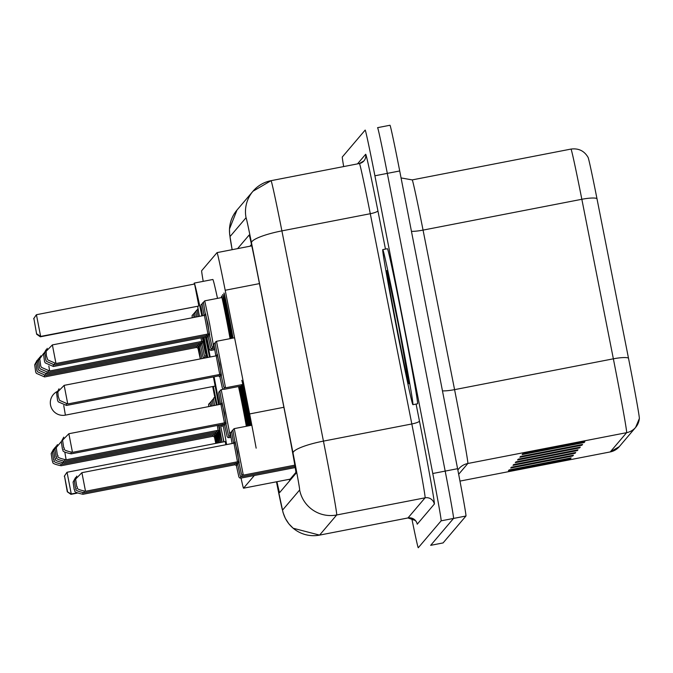 <?xml version="1.0" encoding="UTF-8"?>
<svg xmlns="http://www.w3.org/2000/svg" width="673" height="673" viewBox="0 0 673 673"><rect width="100%" height="100%" fill="white"/><g stroke="black" fill="none" stroke-linecap="round" stroke-linejoin="round"><path stroke-width="1.01" d="M221.636 297.567A25.28 0.437 79 0 1 221.484 295.985A25.28 0.437 79 0 1 226.666 320.373A25.28 0.437 79 0 1 230.073 338.654M230.999 338.477A25.28 0.437 79 0 1 227.196 319.742A25.28 0.437 79 0 1 222.746 294.496A25.28 0.437 79 0 1 227.928 318.884A25.28 0.437 79 0 1 231.554 338.368M232.53 338.183A25.28 0.437 79 0 1 228.467 318.253A25.28 0.437 79 0 1 224.016 293.007A25.28 0.437 79 0 1 229.199 317.395A25.28 0.437 79 0 1 233.026 338.082M250.28 425.513A25.28 0.437 79 0 1 246.217 405.583A25.28 0.437 79 0 1 242.339 384.552M241.767 380.338A25.28 0.437 79 0 1 246.949 404.725A25.28 0.437 79 0 1 250.777 425.42M248.758 425.807A25.28 0.437 79 0 1 244.955 407.072A25.28 0.437 79 0 1 241.069 386.05M241.287 384.763A25.28 0.437 79 0 1 245.687 406.214A25.28 0.437 79 0 1 249.304 425.706M247.227 426.102A25.28 0.437 79 0 1 243.685 408.561A25.28 0.437 79 0 1 239.605 386.327M240.017 386.252A25.28 0.437 79 0 1 244.417 407.703A25.28 0.437 79 0 1 247.832 425.992M238.478 386.554A25.28 0.437 79 0 1 243.155 409.192A25.28 0.437 79 0 1 246.352 426.278M241.043 478.074A47.396 0.824 -101 0 0 243.533 488.194L290.164 479.142L295.91 472.387M290.156 479.142L243.533 488.194A47.396 0.824 -101 0 0 243.542 488.194L254.327 475.5M256.152 448.176A47.396 0.824 -101 0 0 249.633 413.937L225.194 290.265A47.396 0.824 -101 0 0 217.059 252.611L201.664 270.723A47.396 0.824 -101 0 0 203.212 281.356M217.059 252.611A47.396 0.824 -101 0 0 217.051 252.619L251.803 245.864L217.068 252.611M276.948 481.708A47.396 0.824 -101 0 0 279.606 492.602A47.396 0.824 -101 0 0 279.623 492.594L295.943 473.388A47.396 0.824 -101 0 0 286.008 417.992L257.288 272.683A47.396 0.824 -101 0 0 249.153 235.028L237.594 248.623M289.676 480.766A47.396 0.824 79 0 1 289.356 479.302M343.676 166.576A47.396 0.824 79 0 1 342.313 156.977L365.178 130.074A47.396 0.824 79 0 1 365.187 130.066A47.396 0.824 79 0 1 374.903 175.788L432.773 473.506A47.396 0.824 79 0 1 441.135 520.835L418.269 547.746A47.396 0.824 79 0 1 418.261 547.746A47.396 0.824 79 0 1 411.725 518.143M443.061 542.934A47.396 0.824 79 0 0 443.07 542.934A47.396 0.824 79 0 1 443.07 542.934L465.943 516.023A47.396 0.824 79 0 0 457.59 468.694L399.712 170.967A47.396 0.824 79 0 0 389.995 125.254A47.396 0.824 79 0 1 389.995 125.254L377.578 127.668A47.396 0.824 79 0 1 377.595 127.66A47.396 0.824 79 0 1 377.595 127.66A47.396 0.824 79 0 1 387.312 173.373L445.181 471.1A47.396 0.824 79 0 1 453.535 518.429L430.678 545.332A47.396 0.824 79 0 1 430.67 545.34A47.396 0.824 79 0 1 430.653 545.34M250.003 246.217L251.5 244.459M389.995 125.254L377.595 127.66A47.396 0.824 79 0 1 387.312 173.373L445.181 471.1A47.396 0.824 79 0 1 453.535 518.429L430.678 545.332A47.396 0.824 79 0 1 430.67 545.34L443.078 542.926L430.67 545.34M584.854 441.74L522.828 453.779L522.139 454.586L584.164 442.548L584.854 441.74M579.268 442.817L581.977 442.775A12.636 12.636 40.4 0 0 584.164 442.548M582.566 444.432L520.54 456.471L519.859 457.278L581.884 445.24L582.566 444.432M576.988 445.509L579.689 445.467A12.636 12.636 40.4 0 0 581.884 445.24M580.277 447.116L518.252 459.163L517.571 459.97L579.596 447.924L580.277 447.116M574.7 448.201L577.4 448.159A12.636 12.636 40.4 0 0 579.596 447.924M571.133 457.884L509.108 469.922L508.426 470.73L570.452 458.692L571.133 457.884M565.556 458.969L568.256 458.919A12.636 12.636 40.4 0 0 570.452 458.692M573.421 455.192L511.396 467.23L510.714 468.038L572.74 456L573.421 455.192M567.844 456.277L570.544 456.227A12.636 12.636 40.4 0 0 572.74 456M575.709 452.5L513.684 464.538L512.994 465.346L575.02 453.308L575.709 452.5M570.124 453.585L572.832 453.535A12.636 12.636 40.4 0 0 575.02 453.308M577.998 449.808L515.972 461.855L515.282 462.662L577.308 450.616L577.998 449.808M572.412 450.893L575.121 450.851A12.636 12.636 40.4 0 0 577.308 450.616M412.187 179.91A63.195 1.102 79 0 1 412.204 179.901L570.99 149.078C578.603 148.094 584.315 150.887 588.109 157.432A51.821 0.909 79 0 1 596.943 198.518L628.464 358.061A51.821 0.909 79 0 1 639.35 418.522L635.632 427.397A15.799 15.79 -139.6 0 1 626.613 432.672A63.195 1.102 -101 0 0 613.364 358.818L581.842 199.284A63.195 1.102 -101 0 0 570.99 149.078A63.195 1.102 -101 0 0 570.973 149.086M214.073 376.804A92.42 1.615 79 0 1 219.356 404.515M223.024 424.36A92.42 1.615 79 0 1 226.608 444.592M223.949 441.799A92.42 1.615 79 0 1 220.399 424.873M216.378 405.096A92.42 1.615 79 0 1 212.693 386.538M207.772 357.472A53.714 0.934 79 0 1 204.062 337.266M205.391 337.005A53.714 0.934 79 0 1 209.513 357.136M225.834 444.744L225.211 441.555L67.048 472.261L71.262 493.974L76.815 492.897M207.082 357.607A92.42 1.615 79 0 1 203.28 337.417M199.427 316.36A92.42 1.615 79 0 1 197.643 306.257M194.194 284.09A92.42 1.615 79 0 1 194.236 283.097A92.42 1.615 79 0 1 201.866 315.889M206.216 337.055A92.42 1.615 79 0 1 210.195 357.001M213.408 376.93A53.714 0.934 79 0 1 218.607 404.666M221.955 424.57A53.714 0.934 79 0 1 222.09 426.556A53.714 0.934 79 0 1 221.459 424.663M217.118 404.953A53.714 0.934 79 0 1 213.366 386.411M198.804 305.719L194.59 284.014L36.426 314.712L40.641 336.424L198.485 306.097L40.321 336.803L36.662 334.245L33.877 318.472L36.662 334.245M194.236 283.097L212.845 279.488A92.42 1.615 79 0 1 217.514 298.366M67.519 491.526L64.499 476.021L67.292 491.795L71.262 493.974L70.943 494.344L77.168 493.141M64.272 476.291L66.728 472.639L64.499 476.021M36.889 333.976L40.641 336.424L40.321 336.803M33.65 318.741L36.106 315.09L33.877 318.472M70.943 494.344L67.292 491.795M398.971 325.808A78.993 1.38 79 0 1 412.877 404.692A78.993 1.38 79 0 1 396.683 328.5A78.993 1.38 79 0 1 382.777 249.607A78.993 1.38 79 0 1 398.971 325.808M382.777 249.607L387.429 248.707A78.993 1.38 79 0 1 403.623 324.899A78.993 1.38 79 0 1 417.529 403.792L412.877 404.692M289.844 479.21A47.396 47.379 40.4 0 0 290.122 480.236M259.45 283.611L225.194 290.265M283.888 407.283L249.633 413.937M246.049 217.716A31.597 31.589 -139.6 0 1 271.034 180.684A63.195 1.102 79 0 1 271.051 180.675A63.195 1.102 79 0 1 281.894 230.881L323.435 441.118A63.195 1.102 79 0 1 325.547 451.877A63.195 1.102 79 0 1 336.685 514.98L319.591 535.102A63.195 1.102 79 0 1 319.574 535.111L293.159 528.238L288.826 523.787L285.318 518.319L283.039 512.506L276.477 481.801A31.597 0.555 -101 0 0 282.542 510.109L299.645 489.986A31.597 0.555 -101 0 0 294.076 458.431A31.597 0.555 -101 0 0 293.024 453.055L251.483 242.818A31.597 0.555 -101 0 0 246.049 217.716L230.048 236.551A31.597 0.555 -101 0 0 232.143 249.683L229.628 234.196L229.485 228.971L236.98 210.077A31.597 31.589 -139.6 0 0 230.048 236.551M416.091 404.069L419.43 420.978A71.094 1.237 79 0 1 434.337 504.069L417.235 524.191A7.899 7.899 40.4 0 0 407.973 517.949L319.591 535.102A31.597 31.589 -139.6 0 1 282.542 510.109M299.645 489.986A31.597 31.589 -139.6 0 0 336.685 514.98L425.075 497.818A63.195 1.102 -101 0 0 413.929 434.716A63.195 1.102 -101 0 0 411.826 423.965L323.435 441.118A31.597 5.922 168.8 0 0 293.024 453.055M416.537 522.147L415.401 520.523L407.956 517.958A63.195 1.102 -101 0 0 407.956 517.958A63.195 1.102 -101 0 0 407.973 517.949L425.075 497.818A7.899 7.899 40.4 0 1 434.337 504.069M357.489 163.892L365.666 154.268A71.094 1.237 79 0 1 377.889 210.733L385.461 249.086M441.135 520.835L465.943 516.023M432.773 473.506L457.59 468.694M374.903 175.788L399.712 170.967M251.483 242.818A31.597 5.922 168.8 0 1 281.894 230.881L370.285 213.72A63.195 1.102 -101 0 0 359.432 163.514A63.195 1.102 -101 0 0 359.416 163.522M419.43 420.978A7.899 1.481 -11.2 0 1 411.826 423.965L370.285 213.72A7.899 1.481 -11.2 0 0 377.889 210.733M359.449 163.522A7.899 7.899 40.4 0 0 365.666 154.268M457.842 470.023L458.801 468.778A15.799 15.79 -139.6 0 1 467.828 463.495L458.666 474.28M628.464 358.061A15.799 2.961 168.8 0 0 613.364 358.818L454.578 389.642A63.195 1.102 79 0 1 456.681 400.393A63.195 1.102 79 0 1 467.828 463.495L626.613 432.672L610.26 451.92A15.799 15.79 40.4 0 0 619.286 446.645L610.243 451.928A63.195 1.102 -101 0 0 610.243 451.928A63.195 1.102 -101 0 0 610.26 451.92L459.962 481.094L610.243 451.928M596.943 198.518A15.799 2.961 168.8 0 0 581.842 199.284L423.056 230.107L454.578 389.642A15.799 2.961 -11.2 0 1 442.464 390.887M639.325 418.623A15.799 15.79 -139.6 0 1 635.632 427.397L619.286 446.645M401.066 177.933L412.204 179.901A63.195 1.102 79 0 1 423.056 230.107A15.799 2.961 -11.2 0 1 411.455 231.361M575.608 450.271L575.121 450.851M573.32 452.963L572.832 453.535M571.032 455.655L570.544 456.227M568.744 458.347L568.256 458.919M577.888 447.587L577.4 448.159M580.176 444.895L579.689 445.467M582.465 442.203L581.977 442.775M215.15 386.058L65.399 415.132L63.742 405.499M387.497 272.548L398.66 326.169A57.634 1.01 79 0 1 408.822 383.719A57.634 1.01 79 0 1 396.994 328.13A57.634 1.01 79 0 1 386.832 270.58A57.634 1.01 79 0 1 398.66 326.169L408.679 381.658M214.485 434.75L214.771 437.164M214.233 434.783L214.796 437.223L213.038 436.264L212.887 435.044M214.367 436.609L215.781 443.389L214.367 436.609M216.26 443.297L214.712 434.741M60.898 464.412L61.075 465.758L213.038 436.264M210.565 406.223L209.799 403.018L211.061 401.604M215.747 433.252L216.041 435.675M215.495 433.294L216.058 435.734L214.3 434.766L214.149 433.555M215.629 435.12L217.303 443.095L215.629 435.12M217.732 443.011L215.983 433.252M62.168 462.923L62.337 464.269L214.3 434.766M212.096 405.928L211.659 406.012L211.061 401.529L212.323 400.115M217.017 431.763L217.303 434.186M216.765 431.805L217.329 434.236L215.57 433.277L215.419 432.066M216.899 433.631L218.834 442.792L216.899 433.631M219.196 442.725L217.253 431.763M63.43 461.434L63.607 462.78L215.57 433.277M213.627 405.634L213.131 405.726L212.332 400.04L213.593 398.626M218.279 430.274L218.574 432.697M218.027 430.316L218.59 432.747L216.832 431.788L216.681 430.577M218.161 432.142L220.382 442.498L218.161 432.142M220.651 442.439L218.515 430.274M64.701 459.945L64.877 461.291L216.832 431.788M215.141 405.339L214.611 405.44L213.619 399.266L213.762 397.97L214.788 397.146M218.893 425.168L219.835 431.208M218.548 425.235L219.861 431.258L218.102 430.299L217.312 425.471M222.847 436.592L223.722 441.85M219.432 430.653L221.964 442.186L219.432 430.653M222.073 442.169L219.095 425.126M64.852 452.315L66.139 459.794L218.102 430.299M221.198 404.111L220.542 404.288L218.683 393.301L218.834 392.014L219.92 391.173M224.614 422.821L224.9 425.243M224.361 422.863L224.925 425.294L223.167 424.335L223.015 423.124M228.761 435.709L228.98 437.694L230.999 437.299M68.856 433.732L62.581 440.159L63.699 447.688C66.072 448.546 59.779 449.614 72.474 452.349L68.856 433.732L220.82 404.237L222.09 402.69L226.195 423.805L224.437 422.846L220.921 404.212M228.98 437.694L227.844 437.484L227.112 436.525L224.496 424.688L224.849 422.821M71.035 452.492L71.203 453.838L223.167 424.335M230.242 436.197L229.106 435.995L228.383 435.036L225.758 423.199L224.496 412.86L221.922 403.413L219.953 391.812L220.096 390.517L221.215 389.675L230.242 436.197L230.797 436.096M222.09 402.74L226.17 423.754M232.74 443.406L232.101 443.524L230.46 433.749L230.612 432.453L231.705 431.612M236.391 463.26L236.686 465.682M236.139 463.302L236.703 465.733L234.944 464.774L234.793 463.562M240.539 476.148L240.757 478.133L295.203 467.558M240.757 478.133L239.622 477.923L238.898 476.964L236.273 465.127L236.627 463.26M82.813 492.93L82.989 494.276L234.944 464.774M234.238 443.061L233.59 443.238L231.731 432.251L231.874 430.956L232.967 430.123M237.662 461.771L237.948 464.193M237.409 461.804L237.973 464.244L236.215 463.285L236.063 462.065M241.809 474.65L242.028 476.644L295.01 466.355M81.904 472.682L75.62 479.109L76.747 486.629C79.12 487.496 72.827 488.564 85.521 491.29L81.904 472.682L233.876 443.179L235.138 441.631L239.235 462.755L237.485 461.796L233.968 443.162M242.028 476.644L240.884 476.434L240.16 475.475L237.544 463.638L237.897 461.771M84.075 491.441L84.251 492.787L236.215 463.285M243.29 475.146L242.154 474.936L241.43 473.985L238.806 462.149L237.544 451.81L234.97 442.363L232.993 430.762L233.144 429.467L234.263 428.625L243.29 475.146L294.808 465.152M235.138 441.69L239.218 462.696M197.879 347.79L200.293 358.919L197.879 347.79M200.478 358.886L198.232 345.922M44.41 375.593L44.586 376.939L36.359 373.33L35.677 371.933L34.693 364.758L37.141 360.265M44.586 376.939L196.55 347.436L196.398 346.225M197.997 345.922L198.283 348.345M203.414 357.321L203.549 358.288M201.984 358.591L199.141 346.301L199.494 344.433M45.68 374.104L45.857 375.45L37.621 371.841L36.939 370.444L35.955 363.26L38.403 358.768M45.857 375.45L197.82 345.947L197.66 344.736M199.258 344.433L199.553 346.856M194.076 317.404L193.311 314.198L194.573 312.785M204.676 355.824L204.895 357.809L203.54 357.447L202.918 356.303L200.411 344.812L200.764 342.944M46.942 372.615L47.118 373.961L38.891 370.352L38.21 368.947L37.225 361.771L39.673 357.279M47.118 373.961L199.082 344.458L198.93 343.238M200.529 342.944L200.815 345.367M195.607 317.109L195.17 317.193L194.573 312.709L195.835 311.288M205.946 354.334L206.157 356.32L204.811 355.958L204.188 354.814L201.673 343.314L202.026 341.447M48.212 371.117L48.389 372.463L40.153 368.854L39.471 367.458L38.496 360.282L40.935 355.79M48.389 372.463L200.352 342.969L200.192 341.749M201.791 341.455L202.085 343.869M197.139 316.806L196.642 316.907L195.843 311.22L197.105 309.799M206.544 354.747L205.702 353.99L204.937 351.23L202.943 341.825L202.834 337.501M48.835 366.011L49.651 370.974L41.423 367.365L40.742 365.969L39.757 358.793L43.854 353.132M49.651 370.974L201.614 341.472L201.042 337.854M202.632 337.543L203.347 342.38M198.661 316.512L198.123 316.621L197.13 310.446L198.022 308.427M211.011 348.37L211.229 350.355L209.875 349.994L209.253 348.85L206.746 337.358L207.091 335.491M53.276 365.161L53.453 366.507L45.226 362.898L44.536 361.494L43.56 354.318L46.008 349.825M53.453 366.507L205.416 337.005L205.265 335.785M206.863 335.491L207.149 337.913M203.204 315.629L202.565 315.755L200.933 305.971L201.076 304.676L202.169 303.834M212.273 346.881L212.491 348.866L211.137 348.505L210.523 347.361L208.007 335.861L208.361 333.993M207.949 334.018L209.707 334.986L205.602 313.862L204.34 315.41L52.376 344.913L55.985 363.521L207.949 334.018L204.432 315.393M54.547 363.664L54.715 365.01L46.487 361.401L45.806 360.005L44.822 352.829L47.27 348.336M54.715 365.01L206.678 335.516L206.527 334.296M208.125 334.001L208.42 336.416M204.71 315.292L204.054 315.469L202.194 304.482L202.346 303.187L203.439 302.345M209.589 323.713L213.762 347.377L212.407 347.007L211.785 345.863L209.278 334.372L208.016 324.041L205.13 312.962L203.439 302.278L204.727 300.848L209.589 323.713M205.602 313.921L209.682 334.927M52.376 344.913L46.092 351.34L46.403 355.748L47.758 359.912L55.985 363.521M224.059 387.32L224.269 389.305L222.923 388.944L222.3 387.799L219.785 376.308L220.138 374.44M219.726 374.466L221.484 375.425L217.387 354.301L216.117 355.849L64.154 385.351L67.763 403.96L219.726 374.466L216.21 355.832M66.324 404.103L66.501 405.449L58.265 401.84L57.584 400.443L56.599 393.268L59.047 388.775M66.501 405.449L218.464 375.955L218.304 374.735M219.903 374.44L220.197 376.855M216.487 355.731L215.831 355.908L213.972 344.921L214.123 343.625L215.217 342.784M234.583 337.779L216.504 341.295L225.539 387.816L224.185 387.455L223.562 386.31L221.055 374.811L219.793 364.48L217.211 355.024M217.387 354.36L221.459 375.366M64.154 385.351L57.87 391.779L58.181 396.195L59.535 400.351L67.763 403.96M289.802 479.218L290.097 480.27M319.574 535.111L407.956 517.958M236.98 210.077L252.981 191.241L271.051 180.675L359.432 163.514L363.933 160.889M57.104 391.535A12.636 12.636 0 0 0 65.399 415.132M209.791 403.093L208.58 404.254L208.731 406.585M53.63 449.084L51.182 453.577L52.301 461.098C54.681 461.964 48.38 463.032 61.075 465.758M54.892 447.595L52.444 452.088L53.562 459.609C55.943 460.475 49.642 461.543 62.337 464.269M56.162 446.106L53.714 450.599L54.833 458.12C57.213 458.986 50.912 460.054 63.607 462.78M57.424 444.609L54.976 449.101L56.103 456.63C58.475 457.489 52.183 458.565 64.877 461.291M61.336 441.513L56.246 447.612L57.365 455.141C59.746 456 53.445 457.068 66.139 459.794M63.758 437.156L61.31 441.648L62.429 449.177C64.81 450.035 58.509 451.112 71.203 453.838M221.215 389.675L223.428 389.246M72.474 452.349L224.437 422.846M75.536 477.603L73.088 482.087L74.207 489.616C76.587 490.474 70.295 491.551 82.989 494.276M76.806 476.105L74.358 480.598L75.477 488.127C77.858 488.985 71.557 490.062 84.251 492.787M234.263 428.625L251.837 425.21M85.521 491.29L237.485 461.796M197.744 345.964L198.308 348.395L196.55 347.436M193.302 314.274L192.091 315.435L192.242 317.757M199.006 344.475L199.57 346.906L197.82 345.947M204.895 357.809L207.048 357.397M200.276 342.978L200.84 345.417L199.082 344.458M206.157 356.32L206.813 356.194M201.538 341.489L202.102 343.928L200.352 342.969M202.304 337.61L203.372 342.439L201.614 341.472M211.229 350.355L214.721 349.682M206.611 335.524L207.175 337.964L205.416 337.005M212.491 348.866L214.51 348.479M207.873 334.035L208.437 336.475L206.678 335.516M213.762 347.377L214.317 347.268M204.727 300.848L221.93 297.508M224.269 389.305L241.557 385.957M219.65 374.474L220.214 376.914L218.464 375.955M225.539 387.816L242.818 384.46M216.504 341.295L215.385 342.136L215.242 343.432L217.211 355.033"/></g></svg>
